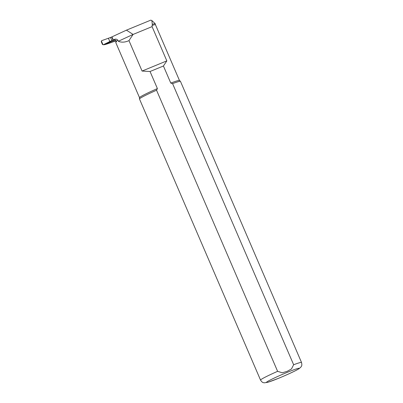 <?xml version="1.0" encoding="UTF-8"?>
<svg xmlns="http://www.w3.org/2000/svg" width="403" height="403" viewBox="0 0 403 403"><rect width="100%" height="100%" fill="white"/><g stroke="black" fill="none" stroke-linecap="round" stroke-linejoin="round"><path stroke-width="0.6" d="M101.465 40.894L101.284 41.726L101.722 40.648L110.558 37.479L111.878 40.547L103.46 44.683L102.483 44.511L103.339 44.723M108.488 38.436L109.807 41.504M110.558 37.479L111.732 37.005L113.047 40.068L113.268 39.927L111.948 36.859L111.727 37M111.878 40.547L115.172 39.212M113.535 40.728L103.561 44.632M103.455 44.703L103.717 44.698M101.284 41.726L102.483 44.511M101.475 41.227L102.861 44.451M152.062 25.46A21.747 1.29 -23.3 0 1 155.472 24.744L155.226 23.712A21.969 1.3 156.7 0 0 152.299 24.346L152.082 26.623L133.091 34.431L128.97 40.612C125.046 42.406 121.499 42.627 118.321 41.267L117.883 40.245C116.799 39.046 115.54 38.809 114.099 39.539L113.268 39.927M115.384 40.985A28.104 1.662 156.7 0 1 103.642 44.768L113.782 40.683L115.49 41.051L116.25 41.892M111.948 36.859L126.436 30.154L150.762 20.15L151.85 20.523L155.226 23.712M152.299 24.346L151.85 20.523M126.436 30.154L133.091 34.431L118.321 41.267M152.082 26.623L166.832 60.873L163.427 66.001L170.781 83.078A21.747 1.29 -23.3 0 1 179.446 80.444L180.433 81.32A22.306 1.32 -23.3 0 1 180.453 81.346L301.52 362.458A22.306 1.32 -23.3 0 0 293.646 364.74L172.58 83.628L170.781 83.078M113.047 40.068L113.747 39.857C114.875 39.69 115.716 40.139 116.271 41.212L116.492 41.726A21.747 1.29 156.7 0 0 115.742 42.461L139.514 97.662A21.747 1.29 -23.3 0 1 157.402 88.579L156.545 90.222L277.612 371.329L282.241 372.77L287.072 371.38L291.47 368.972L293.646 364.74M166.832 60.873L142.078 71.054L150.047 71.502L157.402 88.579M142.078 71.054L128.97 40.612M150.047 71.502L163.427 66.001M172.58 83.628A22.306 1.32 -23.3 0 1 180.433 81.32M277.612 371.329A22.306 1.32 -23.3 0 0 260.55 380.105L139.483 98.992A22.306 1.32 -23.3 0 1 139.478 98.957A22.306 1.32 -23.3 0 1 156.545 90.222M114.104 40.663A23.979 1.421 -23.3 0 1 113.092 40.864M116.271 41.212A21.747 1.29 -23.3 0 1 117.883 40.245M113.465 39.942A23.979 1.421 -23.3 0 1 114.099 39.539M286.81 372.533A17.843 1.058 -23.3 0 1 294.553 371.128A17.843 1.058 -23.3 0 1 267.023 382.447A17.843 1.058 -23.3 0 1 286.81 372.533M179.461 80.454L155.472 24.744M139.519 97.642L139.478 98.957M260.55 380.105C262.706 383.298 263.426 382.457 264.292 382.835L267.859 382.296L278.473 378.341C287.329 374.699 296.442 370.458 299.197 368.594L300.935 367.047C301.258 366.161 302.356 366.206 301.52 362.458"/></g></svg>
